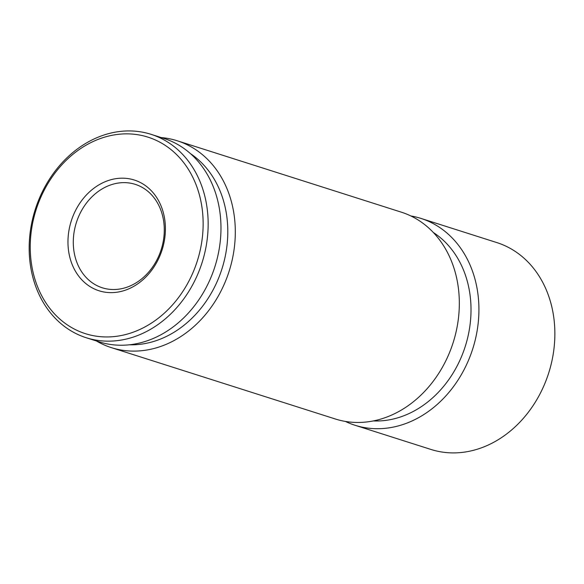 <?xml version="1.0" encoding="UTF-8"?>
<svg xmlns="http://www.w3.org/2000/svg" width="584" height="584" viewBox="0 0 584 584"><rect width="100%" height="100%" fill="white"/><g stroke="black" fill="none" stroke-linecap="round" stroke-linejoin="round"><path stroke-width="0.88" d="M345.399 421.436A108.551 89.031 -72.3 0 0 354.97 425.247L430.919 449.439A108.551 89.031 -72.3 0 0 554.8 337.888A108.551 89.031 -72.3 0 0 496.816 242.579L420.867 218.387A108.551 89.031 -72.3 0 0 410.851 215.956M354.97 425.247A108.551 89.031 -72.3 0 0 478.858 313.696A108.551 89.031 -72.3 0 0 420.867 218.387M373.315 420.94A101.317 83.096 -72.3 0 0 470.952 313.652A101.317 83.096 -72.3 0 0 433.343 232.505M96.484 341.005A108.551 89.031 -72.3 0 0 111.362 347.641L335.377 419.005A108.551 89.031 -72.3 0 0 459.265 307.454A108.551 89.031 -72.3 0 0 401.274 212.145L177.259 140.78A108.551 89.031 -72.3 0 0 161.286 137.59M111.362 347.641A108.551 89.031 -72.3 0 0 235.243 236.089A108.551 89.031 -72.3 0 0 177.259 140.78M129.465 344.801A103.127 84.578 -72.3 0 0 227.738 235.549A103.127 84.578 -72.3 0 0 190.384 153.577M86.264 337.749L99.083 341.83A106.741 87.542 -72.3 0 0 220.905 232.14A106.741 87.542 -72.3 0 0 163.885 138.423L151.066 134.335A106.741 87.542 -72.3 0 0 35.252 209.466A106.741 87.542 -72.3 0 0 86.264 337.749A106.741 87.542 -72.3 0 0 208.087 228.052A106.741 87.542 -72.3 0 0 151.066 134.335M203.079 227.694A103.127 84.578 -72.3 0 0 76.409 151.577A103.127 84.578 -72.3 0 0 70.591 326.967A103.127 84.578 -72.3 0 0 203.079 227.694M165.374 231.067A58.115 47.662 -72.3 0 0 93.987 188.165A58.115 47.662 -72.3 0 0 90.71 287.007A58.115 47.662 -72.3 0 0 165.374 231.067M164.25 232.016A54.275 44.515 -72.3 0 0 135.262 184.362A54.275 44.515 -72.3 0 0 76.373 222.57A54.275 44.515 -72.3 0 0 102.309 287.795A54.275 44.515 -72.3 0 0 164.25 232.016"/></g></svg>
